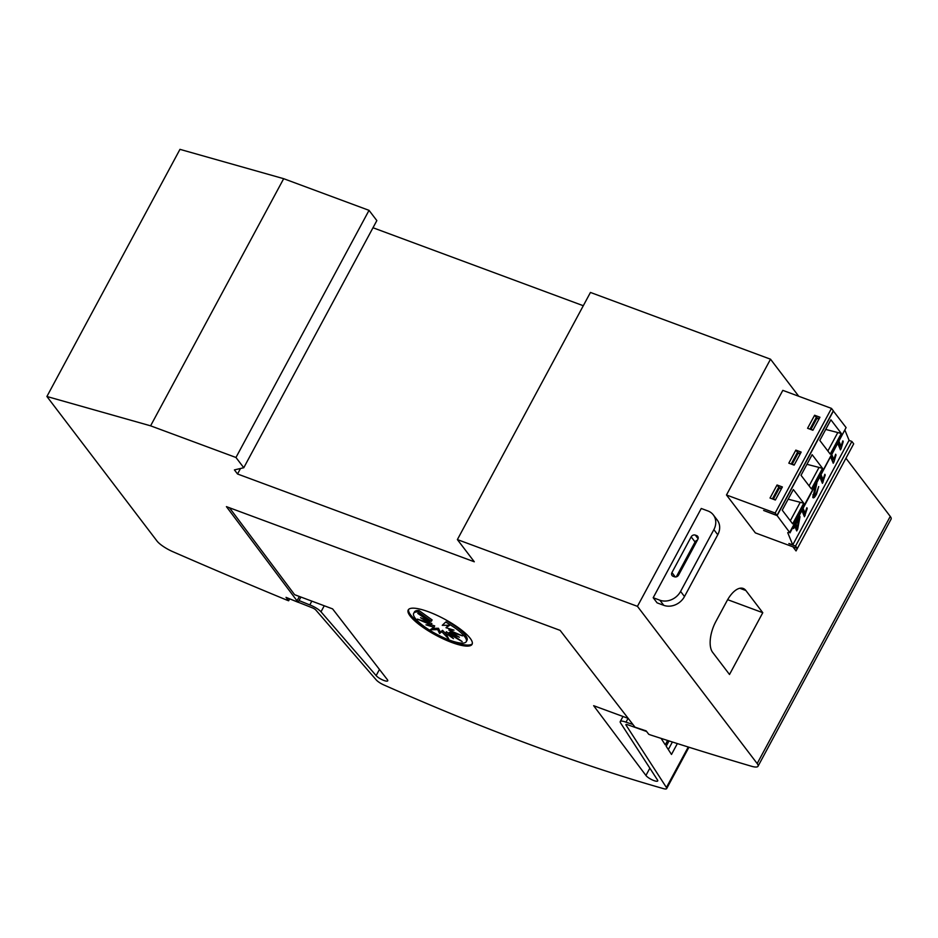 <?xml version="1.0" encoding="UTF-8"?>
<svg xmlns="http://www.w3.org/2000/svg" width="938" height="938" viewBox="0 0 938 938"><rect width="100%" height="100%" fill="white"/><g stroke="black" fill="none" stroke-linecap="round" stroke-linejoin="round"><path stroke-width="1.41" d="M646.634 731.511L627.839 724.816A3.224 0.809 -151.7 0 0 627.721 724.781A3.224 0.809 -151.7 0 0 625.927 724.617A3.224 0.809 -151.7 0 0 626.021 725.051L666.426 787.51A8.055 2.028 28.3 0 1 666.672 788.6A8.055 2.028 28.3 0 1 663.518 788.647A805.648 202.866 28.3 0 1 529.454 744.385A805.648 202.866 28.3 0 1 383.818 684.928A8.055 2.028 28.3 0 1 376.232 679.909L315.836 610.028A3.224 0.809 -151.7 0 0 312.213 607.789A3.224 0.809 -151.7 0 0 312.096 607.742L289.959 598.96M628.237 718.402L593.648 705.693L645.93 775.456A6.847 1.724 -151.7 0 0 653.892 780.58A6.847 1.724 -151.7 0 0 657.714 780.932A6.847 1.724 -151.7 0 0 657.444 779.9L620.546 722.87A9.673 2.439 28.3 0 1 620.253 721.557A9.673 2.439 28.3 0 1 625.646 722.049A9.673 2.439 28.3 0 1 625.998 722.178L632.939 724.476M311.826 601.129L309.786 604.928A9.673 2.439 28.3 0 1 310.126 605.057A9.673 2.439 28.3 0 1 320.995 611.799L376.138 675.606A6.847 1.724 -151.7 0 0 383.912 680.472A6.847 1.724 -151.7 0 0 387.734 680.824A6.847 1.724 -151.7 0 0 387.277 679.546L332.591 608.891L294.602 594.692L229.482 507.775M472.283 643.773A36.254 9.134 28.3 0 1 452.409 641.475A36.254 9.134 28.3 0 1 408.569 609.466M451.858 642.507A36.254 9.134 28.3 0 1 408.229 609.946A36.254 9.134 28.3 0 1 428.443 611.764A36.254 9.134 28.3 0 1 472.072 644.324A36.254 9.134 28.3 0 1 451.858 642.507M449.619 640.15A29.852 7.516 28.3 0 1 413.693 613.335A29.852 7.516 28.3 0 1 418.231 611.881L431.363 621.308L417.785 613.393L429.71 621.683L420.552 617.743L429.627 622.949L417.398 619.115L431.117 624.907L425.958 624.837L433.954 627.264L430.237 629.75L437.718 629.644L439.582 633.49L441.821 631.708L448.786 639.059L445.644 633.127L453.441 638.637L448.61 633.689L462.176 641.592L450.252 633.302L459.421 637.242L450.334 632.036L462.563 635.87L448.845 630.078L454.004 630.148L446.007 627.733L449.724 625.236L442.244 625.341L445.691 622.058A29.852 7.516 28.3 0 1 466.268 641.651A29.852 7.516 28.3 0 1 449.619 640.15M413.693 613.335L414.432 611.963A29.852 7.516 28.3 0 1 418.969 610.509L418.231 611.881M448.751 633.42L446.382 631.755L445.644 633.127M432.312 628.354L438.456 628.272L440.321 632.118L442.56 630.336L446.195 634.17M442.56 630.336L441.821 631.708M440.321 632.118L439.582 633.49M438.456 628.272L437.718 629.644M431.163 624.825L434.693 625.892L433.954 627.264M429.78 622.656L431.855 623.535L431.117 624.907M429.909 621.319L429.627 622.949M430.261 620.663L429.71 621.683M418.969 610.509L432.101 619.924L431.363 621.308M450.439 632.951L449.349 632.318L448.61 633.689M450.791 632.294L450.252 633.302M450.92 630.957L450.334 632.036M449.536 628.8L448.845 630.078M448.387 625.259L446.007 627.733M445.691 622.058L442.244 625.341M446.441 620.686A29.852 7.516 28.3 0 1 467.007 640.279L466.268 641.651M653.188 597.729L701.249 508.478L707.909 510.952A16.11 13.636 142.7 0 1 713.337 514.927A16.11 13.636 142.7 0 1 713.865 529.63L680.589 591.421A16.11 13.636 142.7 0 1 659.86 600.203L653.188 597.729L657.092 602.853L663.764 605.327A16.11 13.636 -37.3 0 0 684.494 596.545L717.758 534.754A16.11 13.636 -37.3 0 0 717.242 520.051L713.337 514.927M697.837 539.338L678.608 575.029A3.224 2.732 142.7 0 1 674.469 576.788L673.132 576.295A3.224 2.732 142.7 0 1 671.948 572.567L691.165 536.864A3.224 2.732 142.7 0 1 695.304 535.106L696.641 535.598A3.224 2.732 142.7 0 1 697.837 539.338M697.391 540.171A3.224 2.732 -37.3 0 0 695.07 541.988L676.286 576.858M474.288 561.78L457.381 539.585L637.441 606.347L757.177 763.555A16.11 4.057 28.3 0 1 758.033 766.24A16.11 4.057 28.3 0 1 751.467 766.252A1852.996 466.608 28.3 0 1 650.433 734.935L648.768 734.313L646.165 730.901L635.003 727.173L560.115 630.371L226.421 506.637L298.096 602.266L286.031 597.365L288.634 600.777L286.969 600.156A1852.996 466.608 28.3 0 1 172.897 551.72A16.11 4.057 28.3 0 1 156.963 540.991L46.9 396.493L150.596 425.829L235.966 457.486L243.774 467.734L234.418 469.903L237.537 473.995L474.288 561.78M798.73 396.258L770.52 359.207L590.448 292.445L457.381 539.585M797.312 453.136L797.652 452.503L800.395 453.523M778.54 488.006L778.88 487.385L781.624 488.393M816.095 418.254L816.435 417.633L819.179 418.653M788.928 543.501L792.751 544.919L787.732 532.678L789.773 532.209L846.099 427.587L789.984 532.878L777.11 515.595L763.638 510.471L776.981 515.419L833.307 410.797L831.49 408.405L782.82 390.36L726.481 494.983L775.163 513.027L831.49 408.405M846.099 427.587L833.261 410.903M792.751 544.919L849.078 440.297L845.079 430.542M726.481 494.983L755.36 532.89L797.359 548.46L853.697 443.838L851.88 441.446L849.019 440.391M795.834 450.111L801.169 452.093L794.146 465.142L788.811 463.161L795.834 450.111L797.652 452.503M775.363 500.013L770.028 498.031L777.051 484.993L782.386 486.963L775.363 500.013M814.606 415.241L819.941 417.222L812.918 430.261L807.583 428.279L814.606 415.241L816.435 417.633M788.87 543.606L795.541 546.068L797.359 548.46M775.163 513.027L776.981 515.419M839.147 441.564L840.999 446.101L842.863 440.848L843.203 441.681L841.163 448.552L840.436 449.888L837.951 443.803M795.459 522.701L799.657 515.923L799.997 516.756L797.699 529.091L796.714 530.92L794.838 526.335L793.642 528.563L794.263 524.928M803.139 508.431L804.992 512.969L806.868 507.716L807.196 508.548L804.441 516.756L801.943 510.659M816.869 482.953L814.231 495.557L812.824 494.924M812.941 494.83L814.043 495.311L816.248 493.353L818.698 486.564L816.517 494.138C814.794 497.316 813.563 498.441 812.836 497.539L815.638 484.794M821.149 475.003L823.001 479.529L824.865 474.288L825.206 475.109L822.438 483.316L819.941 477.231M831.947 454.942L833.8 459.468L835.664 454.226L836.004 455.047L833.964 461.918L833.237 463.255L830.74 457.169M778.88 487.385L777.051 484.993M777.11 515.595L833.448 410.961M819.8 440.426L830.904 419.802L841.316 433.462L830.212 454.086L819.8 440.426M782.245 510.178L793.349 489.542L803.76 503.214L792.657 523.838L782.245 510.178M801.029 475.296L812.132 454.672L822.532 468.332L811.429 488.956L801.029 475.296M851.88 441.446L795.541 546.068M819.003 418.969L815.826 418.278L809.951 429.158M810.174 429.241L813.094 429.944M781.448 488.71L778.27 488.018L772.396 498.91M775.538 499.696L772.619 498.993M800.231 453.84L797.042 453.148L791.18 464.04M791.391 464.111L794.31 464.826M825.721 429.44L841.316 433.462M837.599 432.922L827.867 451.014M788.166 499.192L803.76 503.214M800.044 502.674L790.312 520.754M806.938 464.31L822.532 468.332M818.827 467.804L809.084 485.884M811.053 429.194L816.963 418.207M779.408 487.959L773.498 498.946M792.27 464.064L798.191 453.077M838.49 442.795L839.592 445.468L840.999 446.101M840.202 445.738L839.745 447.918L841.163 448.552M799.364 516.475L799.997 516.756M796.585 526.91L796.292 528.469L797.699 529.091M796.292 528.469L795.963 529.079M794.205 526.054L794.838 526.335M794.803 523.92L795.905 526.617L797.323 527.238L798.883 518.82L796.034 524.108L797.323 527.238M798.25 518.538L798.883 518.82M794.955 523.627L796.034 524.108M802.482 509.651L803.585 512.336L804.992 512.969M804.194 512.605L803.737 514.786L805.156 515.419M813.973 495.44L812.718 496.906M820.492 476.223L821.582 478.908L823.001 479.529M822.204 479.177L821.747 481.358L823.154 481.98M831.291 456.161L832.381 458.846L833.8 459.468M833.003 459.116L832.545 461.297L833.964 461.918M829.309 489.132L796.045 550.923L792.915 546.819M726.985 600.871A24.165 11.35 -69.7 0 1 743.189 588.454A24.165 11.35 -69.7 0 1 745.874 590.518L762.782 612.702L729.506 674.492L712.61 652.309A24.165 11.35 -69.7 0 1 715.893 621.46L726.985 600.871M758.033 766.24L891.1 519.101A16.11 4.057 -151.7 0 0 890.256 516.416L845.947 458.236M770.52 359.207L637.441 606.347M727.642 599.675L762.782 612.702M300.91 597.049L299.023 600.555L309.786 604.928M677.353 743.576L671.491 754.457L666.144 746.191L668.982 740.903M667.598 740.469L665.253 744.819L661.091 738.382M672.394 741.993L668.325 749.556M662.674 738.886L662.111 739.941M379.456 669.451L376.138 675.606M649.858 768.175L645.93 775.456M628.061 718.344L625.998 722.178M299.023 600.555L298.096 602.266M289.678 598.843L288.634 600.777M243.774 467.734L376.841 220.594L369.033 210.347L283.675 178.689L179.967 149.353L46.9 396.493M283.675 178.689L150.596 425.829M369.033 210.347L235.966 457.486M240.503 468.484L237.537 473.995M583.307 305.729L372.996 227.746M659.86 600.203L663.764 605.327M691.165 536.864L695.07 541.988M671.948 572.567L675.29 576.964M696.641 535.598L698.2 537.65M695.304 535.106L698.083 538.74M713.865 529.63L717.758 534.754M680.589 591.421L684.494 596.545M814.723 488.311L815.38 488.604M890.256 516.416L757.177 763.555M739.812 588.267L745.874 590.518M626.35 724.453L626.021 725.051M688.246 747.011L666.426 787.51M324.231 605.772L320.995 611.799M299.374 596.462L297.018 600.848M622.996 716.48L620.253 721.557M669.052 740.926L666.191 746.249M688.949 747.234L666.672 788.6"/></g></svg>
